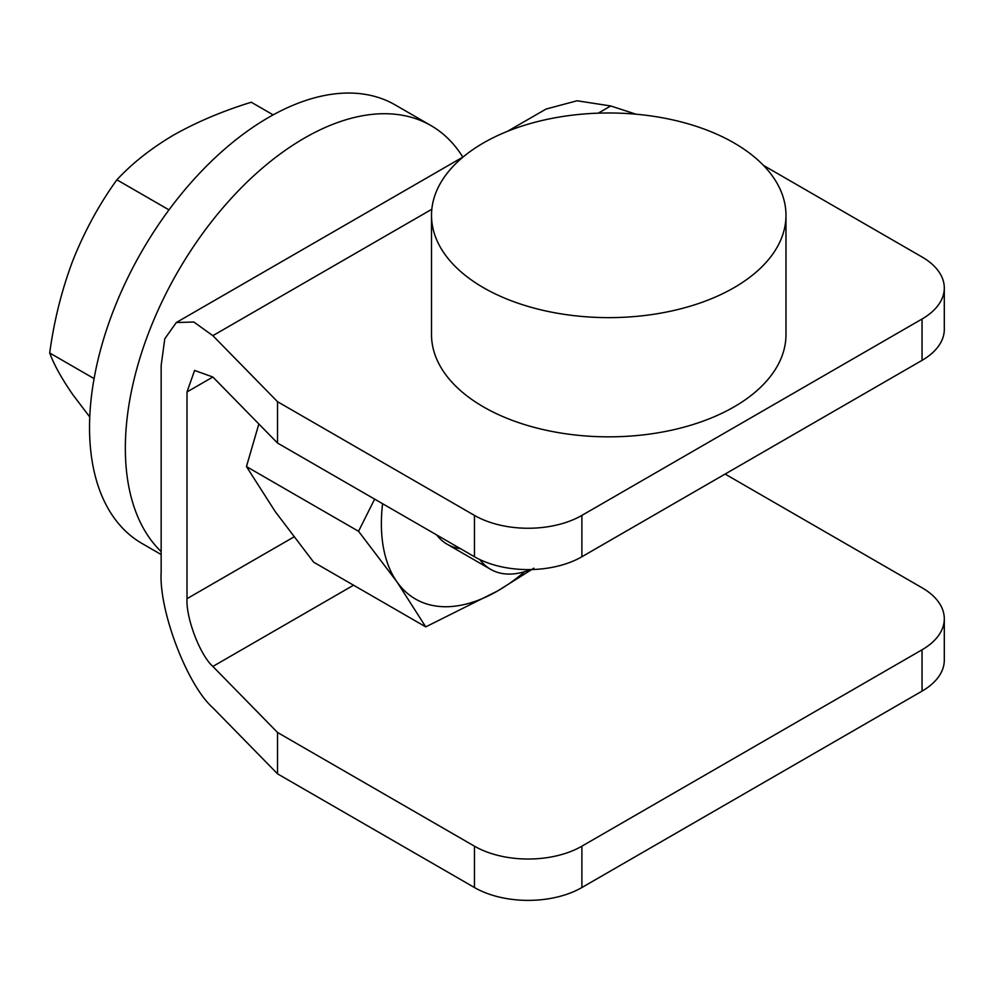 <?xml version="1.0" encoding="UTF-8"?>
<svg xmlns="http://www.w3.org/2000/svg" width="994" height="994" viewBox="0 0 994 994"><rect width="100%" height="100%" fill="white"/><g stroke="black" fill="none" stroke-linecap="round" stroke-linejoin="round"><path stroke-width="1.49" d="M273.151 114.869L251.258 102.233C222.818 110.993 196.961 121.914 173.677 135.022C151.125 148.355 132.202 163.289 116.882 179.815L168.98 209.883M116.882 179.815C99.363 204.056 84.701 230.919 72.897 260.391C61.777 289.913 54.036 320.776 49.7 352.982L94.082 378.602M49.7 352.982C53.962 364.649 61.69 378.577 72.897 394.767L89.758 416.971M530.61 569.574A101.276 58.472 -60 0 1 490.663 569.351A101.276 58.472 -60 0 1 479.841 559.572M460.371 548.613A101.276 58.472 -60 0 1 436.677 534.934M258.85 423.978L246.45 466.571L275.226 511.587L313.644 562.169L425.743 626.879L396.966 581.875A164.582 95.014 120 0 0 497.758 590.871A164.582 95.014 120 0 0 524.708 571.662M382.578 503.709A164.582 95.014 120 0 0 396.966 581.875L358.548 531.293L374.639 499.125M246.45 466.571L358.548 531.293M533.828 568.195L497.758 590.871L425.743 626.879M431.508 215.3L431.508 334.518A177.243 102.332 0 0 0 540.91 429.048A177.243 102.332 0 0 0 734.069 406.869A177.243 102.332 0 0 0 785.981 334.518L785.981 215.3A177.243 102.332 0 0 0 608.738 112.981A177.243 102.332 0 0 0 431.508 215.3A177.243 102.332 0 0 0 540.91 309.842A177.243 102.332 0 0 0 734.069 287.664A177.243 102.332 0 0 0 785.981 215.3M462.819 157.114A253.197 146.18 120 0 0 430.974 125.579L395.165 104.904A253.197 146.18 120 0 0 268.566 117.454A253.197 146.18 120 0 0 103.165 340.569A253.197 146.18 120 0 0 141.98 543.457L161.152 554.528M430.974 125.579A253.197 146.18 120 0 0 304.375 138.116A253.197 146.18 120 0 0 144.242 344.856A253.197 146.18 120 0 0 161.152 551.583M277.525 401.7L277.525 443.051L212.865 377.012L194.588 370.439L187.009 391.947L187.009 598.674C185.853 617.957 200.08 655.22 212.865 666.44L277.525 732.479L277.525 773.829L212.865 707.79C187.282 685.338 158.841 610.813 161.152 572.258L161.152 365.531L164.78 338.792L176.298 322.528L193.83 322.019L212.865 335.661L277.525 401.7L474.461 515.401A75.954 43.86 0 0 0 581.888 515.401L922.047 319.012A75.954 43.86 0 0 0 944.3 287.999A75.954 43.86 0 0 0 922.047 256.986L763.554 165.476M944.3 287.999L944.3 329.349A75.954 43.86 180 0 1 922.047 360.362L581.888 556.752A75.954 43.86 180 0 1 474.461 556.752L277.525 443.051M635.936 114.186L610.726 105.96L577.042 100.779L546.029 109.067L507.487 131.32M922.047 691.128L922.047 649.79A75.954 43.86 0 0 0 944.3 618.777L944.3 660.128A75.954 43.86 180 0 1 922.047 691.128L581.888 887.53A75.954 43.86 180 0 1 474.461 887.53L277.525 773.829M725.111 474.063L922.047 587.765A75.954 43.86 0 0 1 944.3 618.777M922.047 649.79L581.888 846.18L581.888 887.53M277.525 732.479L474.461 846.18A75.954 43.86 0 0 0 581.888 846.18M187.009 598.674L293.876 536.971M353.566 585.205L212.865 666.44M581.888 515.401L581.888 556.752M474.461 515.401L474.461 556.752M212.865 335.661L431.818 209.262M598.276 113.154L610.726 105.96M474.461 846.18L474.461 887.53M187.009 391.947L212.878 377.012M922.047 360.362L922.047 319.012M490.663 569.351L447.114 544.203M176.298 322.528L463.279 156.841"/></g></svg>
